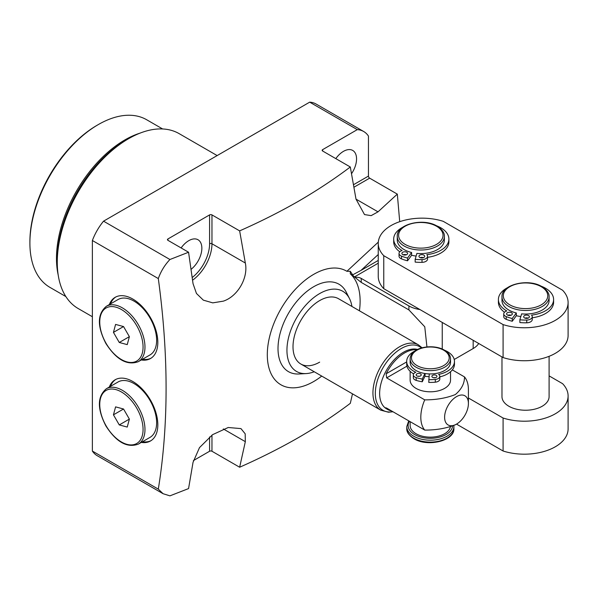 <?xml version="1.0" encoding="UTF-8"?>
<svg xmlns="http://www.w3.org/2000/svg" width="598" height="598" viewBox="0 0 598 598"><rect width="100%" height="100%" fill="white"/><g stroke="black" fill="none" stroke-linecap="round" stroke-linejoin="round"><path stroke-width="0.9" d="M338.513 298.716L418.45 344.867A37.696 21.767 -60 0 0 399.599 346.735A37.696 21.767 -60 0 0 374.968 379.954A37.696 21.767 -60 0 0 380.747 410.161L300.816 364.01A37.696 21.767 120 0 1 295.038 333.804A37.696 21.767 120 0 1 319.661 300.585A37.696 21.767 120 0 1 338.513 298.716A37.696 21.767 120 0 0 319.661 300.585A37.696 21.767 120 0 0 295.038 333.804A37.696 21.767 120 0 0 300.816 364.01A37.696 21.767 120 0 0 319.661 362.141M314.242 371.762A46.278 26.723 -60 0 1 306.206 373.578A46.278 26.723 -60 0 1 287.675 341.884A46.278 26.723 -60 0 1 319.661 293.573A46.278 26.723 -60 0 1 349.494 298.596A46.278 26.723 -60 0 1 351.938 306.468M349.494 298.596L346.257 292.183A50.486 29.153 120 0 0 313.718 286.704A50.486 29.153 120 0 0 278.81 339.402A50.486 29.153 120 0 0 299.03 373.982L306.206 373.578M378.25 254.509L361.005 270.393L352.678 274.841L350.293 271.268L350.293 273.832L352.678 275.2A65.63 37.891 -60 0 1 354.412 276.949L361.229 282.391L408.912 309.921L408.912 305.944A23.561 13.604 0 0 0 419.878 309.525M350.293 271.268L346.885 271.298L378.31 242.108M321.731 376.082A65.63 37.891 -60 0 1 313.718 381.517A65.63 37.891 -60 0 1 267.306 354.719A65.63 37.891 -60 0 1 313.718 274.34A65.63 37.891 -60 0 1 346.885 271.298M359.428 310.788A65.63 37.891 120 0 0 350.293 273.832M353.5 184.722L368.458 176.089L368.458 136.075A40.387 23.322 120 0 0 363.659 131.493A40.387 23.322 120 0 0 357.29 129.631L322.636 149.642L322.636 151.01L350.308 166.992L356.004 199.134L364.518 214.577L371.141 215.639L378.018 211.841L397.319 194.126L399.711 221.686M350.308 166.992C334.26 179.079 317.06 190.448 298.731 201.1C280.156 211.744 260.459 221.679 239.641 230.88L245.329 263.023C248.454 277.853 237.638 296.481 223.316 301.153L212.753 302.865L203.335 300.151L196.458 293.469L193.042 283.676L188.564 252.236L169.929 259.502C164.704 265.034 160.832 271.387 158.306 278.571C168.681 354.749 168.681 424.939 158.306 489.134L163.09 493.716L169.929 495.847L188.564 488.581L193.042 462.314L199.5 447.61L212.596 434.656L228.227 427.503L240.957 428.602L245.187 433.812L245.329 441.66L239.641 467.232C260.459 458.023 280.156 448.096 298.731 437.444C317.06 426.793 334.26 415.423 350.308 403.336L352.484 393.835M426.927 346.922L424.767 326.785L408.912 309.921M368.458 176.089A1.682 0.972 -120 0 0 369.646 178.152L397.319 194.126M378.25 260.436L361.005 270.393M378.25 263.187L354.412 276.949M167.941 240.329A1.682 0.972 180 0 1 167.447 239.641A1.682 0.972 180 0 1 167.941 238.953L167.941 240.329L188.564 252.236M211.969 214.906L211.969 243.767A1.682 0.972 0 0 0 209.592 243.767L209.592 214.906A1.682 0.972 180 0 1 211.969 214.906L239.641 230.88M357.29 129.631L309.689 102.153L103.536 221.17L169.929 259.502M209.592 214.906L167.941 238.953M322.636 151.01A1.682 0.972 180 0 1 322.15 150.33A1.682 0.972 180 0 1 322.636 149.642M163.09 493.716L97.168 455.661A40.387 23.322 -60 0 1 92.376 451.071L158.306 489.134M141.292 359.966A35.342 20.407 -120 0 0 150.502 358.531A35.342 20.407 -120 0 0 155.921 330.216A35.342 20.407 -120 0 0 132.838 299.067A35.342 20.407 -120 0 0 115.167 297.318A35.342 20.407 -120 0 0 109.322 304.584M141.292 442.408A35.342 20.407 -120 0 0 150.502 440.98A35.342 20.407 -120 0 0 155.921 412.657A35.342 20.407 -120 0 0 132.838 381.517A35.342 20.407 -120 0 0 115.167 379.767A35.342 20.407 -120 0 0 109.322 387.026M158.306 278.571L92.376 240.508L92.376 451.071M211.969 435.097L211.969 451.251L239.641 467.232M92.376 240.508A40.387 23.322 -60 0 1 103.536 221.17M211.969 451.251A1.682 0.972 0 0 0 209.592 451.251L209.592 436.914M193.371 460.617L209.592 451.251M355.122 277.352A6.735 3.887 180 0 1 361.229 278.414L361.229 282.391M478.706 343.491A23.561 13.604 180 0 1 473.175 348.537L473.175 340.292M454.241 359.473L473.175 348.537M408.912 305.944L361.229 278.414M309.689 102.153A40.387 23.322 -60 0 1 316.058 104.015L363.659 131.493M335.814 158.62A18.516 10.689 -60 0 1 343.461 151.354A18.516 10.689 -60 0 1 352.723 150.442A18.516 10.689 -60 0 1 351.534 173.719M181.119 247.938A18.516 10.689 -60 0 1 188.766 240.673A18.516 10.689 -60 0 1 198.02 239.753A18.516 10.689 -60 0 1 201.257 253.096A18.516 10.689 -60 0 1 191.076 269.332M115.773 296.997A35.342 20.407 -120 0 0 110.51 303.896M142.488 441.72A35.342 20.407 -120 0 0 151.092 440.621M115.773 379.438A35.342 20.407 -120 0 0 110.51 386.338M142.488 359.278A35.342 20.407 -120 0 0 151.092 358.172M217.149 155.577L179.153 133.646A100.972 58.298 120 0 0 128.667 138.646L128.667 138.646A100.972 58.298 120 0 0 57.273 262.313A100.972 58.298 120 0 0 78.181 308.538L92.376 316.731M126.253 140.044L128.667 138.646L126.253 140.044A97.556 56.324 120 0 0 57.273 259.525L57.273 262.313M162.634 128.966L146.712 119.772A96.764 55.868 120 0 0 98.326 124.563L98.326 124.563A96.764 55.868 120 0 0 29.9 243.08A96.764 55.868 120 0 0 49.94 287.376L65.862 296.571M97.138 125.251L98.326 124.563L97.138 125.251A95.082 54.896 -60 0 0 29.9 241.704L29.9 243.08M402.813 227.218A27.598 15.937 0 0 0 393.686 239.051A27.598 15.937 0 0 0 401.774 250.323A27.598 15.937 0 0 0 402.08 250.495A5.718 3.304 0 0 0 399.03 253.417L399.03 256.168A5.718 3.304 0 0 0 401.497 258.882A33.996 19.629 0 0 0 407.53 260.803L411.603 255.256A23.561 13.604 0 0 0 416.118 256.064M399.03 253.417A5.718 3.304 0 0 0 401.497 256.138A33.996 19.629 0 0 0 407.53 258.052L407.53 260.803M503.09 324.587A43.759 25.265 0 0 0 568.1 302.506A43.759 25.265 0 0 0 562.591 290.239L443.253 221.335A43.759 25.265 0 0 0 378.25 243.423A43.759 25.265 0 0 0 383.759 255.69L503.09 324.587L503.09 357.567A43.759 25.265 0 0 0 568.1 335.485L568.1 302.506M393.686 239.051L393.686 241.801A27.598 15.937 0 0 0 399.778 251.788M427.548 257.319A27.598 15.937 0 0 0 448.889 241.801L448.889 239.051A27.598 15.937 0 0 0 440.801 227.786A27.598 15.937 0 0 0 436.263 225.67M444.374 236.412C444.628 232.906 442.236 229.49 437.198 226.179C423.683 217.635 396.422 223.966 397.251 236.412A23.561 13.604 180 0 0 404.151 246.032A23.561 13.604 180 0 0 429.827 248.977A23.561 13.604 180 0 0 444.374 236.412L444.374 239.985A23.561 13.604 0 0 1 416.896 253.395L415.161 259.338L415.161 262.088A33.996 19.629 0 0 0 422.024 262.35A5.718 3.304 0 0 0 427.548 259.046L427.548 256.295A5.718 3.304 0 0 0 426.8 254.666A27.598 15.937 0 0 0 448.889 239.051M507.53 287.675A27.598 15.937 0 0 0 498.403 299.516A27.598 15.937 0 0 0 506.491 310.781A27.598 15.937 0 0 0 506.798 310.953A5.718 3.304 0 0 0 503.748 313.875L503.748 316.626A5.718 3.304 0 0 0 506.222 319.347A33.996 19.629 0 0 0 512.247 321.261L516.328 315.714A23.561 13.604 0 0 0 520.836 316.521M498.403 299.516L498.403 302.259A27.598 15.937 0 0 0 504.495 312.246M532.265 317.777A27.598 15.937 0 0 0 553.606 302.259L553.606 299.516A27.598 15.937 0 0 0 545.525 288.243A27.598 15.937 0 0 0 540.988 286.128M549.099 296.87C549.345 293.364 546.953 289.948 541.915 286.636C528.408 278.1 501.139 284.424 501.976 296.87A23.561 13.604 180 0 0 508.876 306.49A23.561 13.604 180 0 0 534.552 309.443A23.561 13.604 180 0 0 549.099 296.87L549.099 300.443A23.561 13.604 0 0 1 521.613 313.86L519.879 319.795L519.879 322.546A33.996 19.629 0 0 0 526.748 322.808A5.718 3.304 0 0 0 532.265 319.504L532.265 316.761A5.718 3.304 0 0 0 531.517 315.124A27.598 15.937 0 0 0 553.606 299.516M406.775 252.251A2.863 1.652 0 0 0 403.657 251.893A2.863 1.652 0 0 0 401.893 253.417A2.863 1.652 0 0 0 402.731 254.584A2.863 1.652 0 0 0 405.848 254.942A2.863 1.652 0 0 0 407.612 253.417A2.863 1.652 0 0 0 406.775 252.251M423.847 255.129A2.863 1.652 0 0 0 420.73 254.77A2.863 1.652 0 0 0 418.959 256.295A2.863 1.652 0 0 0 419.796 257.469A2.863 1.652 0 0 0 422.921 257.828A2.863 1.652 0 0 0 424.685 256.295A2.863 1.652 0 0 0 423.847 255.129M415.161 259.338A33.996 19.629 0 0 0 422.024 259.599A5.718 3.304 0 0 0 427.548 256.295M407.53 258.052L411.603 252.506A23.561 13.604 0 0 1 404.151 249.605A23.561 13.604 0 0 1 397.251 239.985L397.251 236.412M411.603 255.256L411.603 252.506M501.976 296.87L501.976 300.443A23.561 13.604 0 0 0 508.876 310.063A23.561 13.604 0 0 0 516.328 312.963L516.328 315.714M378.25 243.423L378.25 276.396A43.759 25.265 0 0 0 383.759 288.67L503.09 357.567M383.759 255.69L383.759 288.67M503.748 313.875A5.718 3.304 0 0 0 506.222 316.596A33.996 19.629 0 0 0 512.247 318.51L512.247 321.261M519.879 319.795A33.996 19.629 0 0 0 526.748 320.057A5.718 3.304 0 0 0 532.265 316.761M512.247 318.51L516.328 312.963M406.341 254.793A2.863 1.652 0 0 0 403.164 254.793M423.406 257.671A2.863 1.652 0 0 0 420.237 257.671M511.492 312.709A2.863 1.652 0 0 0 508.375 312.35A2.863 1.652 0 0 0 506.611 313.875A2.863 1.652 0 0 0 507.448 315.049A2.863 1.652 0 0 0 510.565 315.4A2.863 1.652 0 0 0 512.329 313.875A2.863 1.652 0 0 0 511.492 312.709M528.565 315.587A2.863 1.652 0 0 0 525.448 315.228A2.863 1.652 0 0 0 523.684 316.761A2.863 1.652 0 0 0 524.521 317.927A2.863 1.652 0 0 0 527.638 318.286A2.863 1.652 0 0 0 529.402 316.761A2.863 1.652 0 0 0 528.565 315.587M511.058 315.251A2.863 1.652 0 0 0 507.881 315.251M528.131 318.129A2.863 1.652 0 0 0 524.954 318.129M501.976 356.924L501.976 396.631A23.561 13.604 0 0 0 508.876 406.251A23.561 13.604 0 0 0 534.552 409.196A23.561 13.604 0 0 0 549.099 396.631L549.099 356.318M468.413 398.006L503.09 418.024A43.759 25.265 0 0 0 568.1 395.943A43.759 25.265 0 0 0 562.591 383.677L549.099 375.88M503.09 418.024L503.09 451.004A43.759 25.265 0 0 0 568.1 428.923L568.1 395.943M406.932 366.17L386.659 377.876L424.737 399.86A33.66 19.435 -60 0 0 424.737 430.089C436.024 430.141 446.22 428.377 455.325 424.797L456.513 424.117A16.826 9.718 120 0 0 468.413 403.5A16.826 9.718 120 0 0 456.513 396.631A16.826 9.718 120 0 0 444.613 417.24A16.826 9.718 120 0 0 456.513 424.117L503.09 451.004M150.016 437.377A31.978 18.463 -120 0 0 150.023 400.473A31.978 18.463 -120 0 0 118.038 381.995L106.377 388.73A31.978 18.463 60 0 1 138.362 407.208A31.978 18.463 60 0 1 138.347 444.112L150.016 437.377M115.586 406.872L113.448 414.825L119.271 424.924L127.239 427.069L129.377 419.108L123.547 409.01L115.586 406.872M129.37 419.101L119.271 424.924M123.532 409.002L113.448 414.825M150.016 354.928A31.978 18.463 -120 0 0 150.023 318.024A31.978 18.463 -120 0 0 118.038 299.546L106.377 306.281A31.978 18.463 60 0 1 138.362 324.759A31.978 18.463 60 0 1 138.347 361.663L150.016 354.928M115.586 324.422L113.448 332.383L119.271 342.482L127.239 344.62L129.377 336.667L123.547 326.56L115.586 324.422M129.37 336.652L119.271 342.482M123.532 326.56L113.448 332.383M415.079 350.914A23.898 13.799 0 0 0 406.685 361.416A23.898 13.799 0 0 0 413.681 371.171A23.898 13.799 0 0 0 415.812 372.262A5.382 3.11 0 0 0 413.323 374.886L413.323 377.637A5.382 3.11 0 0 0 416.178 380.38A30.124 17.394 0 0 0 422.27 381.786L424.924 376.262A20.197 11.661 0 0 0 429.02 376.665M413.323 374.886A5.382 3.11 0 0 0 416.178 377.63A30.124 17.394 0 0 0 422.27 379.035L424.924 373.511A20.197 11.661 0 0 0 429.274 373.922A20.197 11.661 0 0 0 450.526 362.276L450.526 358.979A20.197 11.661 180 0 1 438.065 369.751A20.197 11.661 180 0 1 416.051 367.224A20.197 11.661 180 0 1 410.138 358.979L410.138 362.276A20.197 11.661 0 0 0 416.051 370.521A20.197 11.661 0 0 0 424.924 373.511M419.549 376.262A2.527 1.458 0 0 0 417.867 376.262M435.254 377.742A2.527 1.458 0 0 0 433.572 377.742M406.685 361.416L406.685 364.167A23.898 13.799 0 0 0 413.614 373.877M439.799 376.897A23.898 13.799 0 0 0 454.473 364.167L454.473 361.416A23.898 13.799 0 0 0 447.476 351.661A23.898 13.799 0 0 0 444.419 350.166M429.274 373.922L428.751 382.399A30.124 17.394 0 0 0 435.299 382.182A5.382 3.11 0 0 0 439.799 379.117L439.799 376.366A5.382 3.11 0 0 0 438.603 374.415A23.898 13.799 0 0 0 454.473 361.416M428.751 379.648A30.124 17.394 0 0 0 435.299 379.431A5.382 3.11 0 0 0 439.799 376.366M436.196 375.335A2.527 1.458 0 0 0 433.445 375.021A2.527 1.458 0 0 0 431.883 376.366A2.527 1.458 0 0 0 432.623 377.398A2.527 1.458 0 0 0 435.374 377.712A2.527 1.458 0 0 0 436.936 376.366A2.527 1.458 0 0 0 436.196 375.335M420.491 373.855A2.527 1.458 0 0 0 417.74 373.541A2.527 1.458 0 0 0 416.186 374.886A2.527 1.458 0 0 0 416.926 375.918A2.527 1.458 0 0 0 419.676 376.232A2.527 1.458 0 0 0 421.231 374.886A2.527 1.458 0 0 0 420.491 373.855M422.27 379.035L422.27 381.786M410.138 371.313L410.138 380.141A20.197 11.661 0 0 0 416.051 388.386A20.197 11.661 0 0 0 438.065 390.913A20.197 11.661 0 0 0 450.526 380.141L450.526 371.762M424.924 376.262L425.148 373.548M424.737 399.86C436.024 399.905 446.22 398.141 455.325 394.568C461.499 389.343 464.556 383.453 464.489 376.912L452.327 369.885M417.576 349.456A33.66 19.435 120 0 0 403.441 352.252A33.66 19.435 120 0 0 381.449 381.905A33.66 19.435 120 0 0 386.614 408.883L387.803 409.563A33.66 19.435 -60 0 1 386.151 408.404L385.688 407.754L386.659 408.105L386.151 408.404M386.659 377.876L386.151 373.772A33.66 19.435 -60 0 1 404.629 352.932A33.66 19.435 -60 0 1 416.933 349.785M464.489 376.912A33.66 19.435 -60 0 1 468.413 389.761L468.413 403.5M391.541 410.923A33.66 19.435 -60 0 1 387.803 409.563M424.737 430.089L386.659 408.105M450.384 426.867A20.197 11.661 180 0 1 436.944 436.503A20.197 11.661 180 0 1 416.051 433.729A20.197 11.661 180 0 1 410.138 425.484L410.138 421.665M192.578 280.2A31.133 17.977 -60 0 0 211.969 243.767L245.329 263.023M223.316 428.945L245.329 441.66M369.646 178.152L353.941 187.219M356.004 199.134L378.018 211.841M442.236 322.434L442.236 349.068M192.22 277.509A29.451 17.006 120 0 0 209.592 243.767M58.193 275.005A96.764 55.868 -60 0 1 124.907 139.91A96.764 55.868 -60 0 1 140.119 133.107M401.497 256.138L401.497 258.882M506.222 316.596L506.222 319.347M422.024 259.599L422.024 262.35M526.748 320.057L526.748 322.808M509.825 304.845A22.216 12.827 0 0 0 541.242 304.845A22.216 12.827 0 0 0 541.242 286.704A22.216 12.827 0 0 0 509.825 286.704A22.216 12.827 0 0 0 509.825 304.845M405.108 244.38A22.216 12.827 0 0 0 436.525 244.38A22.216 12.827 0 0 0 436.525 226.246A22.216 12.827 0 0 0 405.108 226.246A22.216 12.827 0 0 0 405.108 244.38M106.085 425.791A30.633 17.686 -120 0 0 136.718 443.499A30.633 17.686 -120 0 0 136.733 408.142A30.633 17.686 -120 0 0 106.108 390.434A30.633 17.686 -120 0 0 106.085 425.791M106.085 343.349A30.633 17.686 -120 0 0 136.718 361.05A30.633 17.686 -120 0 0 136.733 325.701A30.633 17.686 -120 0 0 106.108 307.992A30.633 17.686 -120 0 0 106.085 343.349M416.178 377.63L416.178 380.38M435.299 379.431L435.299 382.182M443.664 350.189A18.852 10.884 0 0 0 417.008 350.189A18.852 10.884 0 0 0 417.008 365.58A18.852 10.884 0 0 0 443.664 365.58A18.852 10.884 0 0 0 443.664 350.189M386.151 373.772L406.685 361.917M421.455 347.976A36.71 21.199 120 0 0 401.28 348.507A36.71 21.199 120 0 0 375.671 388.349A36.71 21.199 120 0 0 392.871 411.701M409.383 421.224A22.216 12.827 0 0 0 414.623 434.559A22.216 12.827 0 0 0 438.319 437.459A22.216 12.827 0 0 0 452.522 426.135M453.897 428.512C454.727 440.958 427.465 447.289 413.951 438.745C408.905 435.411 406.513 432.003 406.775 428.512A23.561 13.604 0 0 0 413.674 438.132A23.561 13.604 0 0 0 439.351 441.077A23.561 13.604 0 0 0 453.897 428.512L453.897 426.583A23.561 13.604 180 0 1 439.351 439.156A23.561 13.604 180 0 1 413.674 436.204A23.561 13.604 180 0 1 406.775 426.583L408.74 420.857M106.377 388.73C97.242 396.362 97.078 408.755 105.876 425.918C116.333 442.139 127.165 448.201 138.347 444.112M106.377 306.281C97.242 313.913 97.078 326.314 105.876 343.469C116.333 359.69 127.165 365.759 138.347 361.663M450.526 358.979C450.563 355.653 448.493 352.7 444.336 350.122C433.064 343.379 410.415 347.132 410.138 358.979M418.45 344.867L422.076 347.804M380.747 410.161L388.453 412.216L392.976 411.76M453.897 426.583L453.837 425.574M406.775 428.512L406.775 426.583"/></g></svg>
